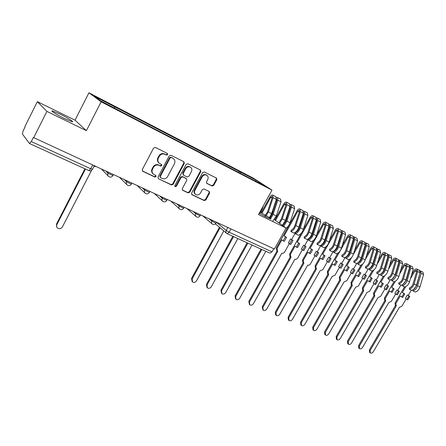 <?xml version="1.0" encoding="UTF-8"?>
<svg xmlns="http://www.w3.org/2000/svg" width="446" height="446" viewBox="0 0 446 446"><rect width="100%" height="100%" fill="white"/><g stroke="black" fill="none" stroke-linecap="round" stroke-linejoin="round"><path stroke-width="0.67" d="M167.624 154.617L167.356 153.441L155.37 147.42L153.608 148.05L142.302 169.575L142.664 171.219L154.807 177.023L156.028 176.571L155.782 175.434L153.675 174.375C151.991 173.02 151.618 171.275 152.543 169.134L153.48 167.361C154.913 165.165 156.775 164.485 159.066 165.315L160.599 166.063L161.814 165.617L161.558 164.457L159.54 163.437C157.806 162.065 157.416 160.292 158.358 158.101L159.3 156.317C160.733 154.115 162.595 153.446 164.881 154.294L166.408 155.063L167.624 154.617M159.038 163.041C157.36 161.664 156.986 159.902 157.917 157.756L158.854 155.972C160.287 153.775 162.149 153.106 164.429 153.954L165.957 154.717L167.172 154.277L167.133 153.324M142.363 170.924L154.377 176.649L155.593 176.198L155.598 175.334M153.129 173.923C151.54 172.557 151.205 170.84 152.114 168.772L153.045 166.999C154.478 164.808 156.334 164.128 158.625 164.959L160.153 165.706L161.368 165.26L161.357 164.357M259.21 213.3L266.814 217.425L270.611 218.997C271.374 219.003 269.969 217.916 266.401 215.747M59.981 114.081L52.539 110.959C49.551 110.195 57.094 114.984 64.759 118.697L72.062 121.747C74.95 122.449 67.502 117.738 59.981 114.081M212.106 186.015L213.729 185.391L216.806 179.693L216.483 178.099L204.262 171.961L202.607 172.585L191.59 193.118L191.903 194.679L204.251 200.572L205.879 199.936L209.57 193.096L209.263 191.535L203.978 188.953L202.333 189.583L200.494 193.001C199.195 194.902 197.617 195.404 195.761 194.506C194.439 193.447 194.161 192.053 194.935 190.325L202.177 176.828C203.448 174.955 204.998 174.442 206.833 175.295C208.215 176.365 208.511 177.798 207.719 179.582L206.509 181.823L206.833 183.406L212.106 186.015L211.605 185.642L213.233 185.018L216.299 179.331L216.232 177.971M86.385 130.661L75.028 120.175L37.352 101.66L46.897 111.411L86.385 130.661L101.136 101.794L271.982 190.13L258.507 214.571L286.103 228.023L274.385 249.03L33.366 137.48L31.315 141.566L90.7 168.772L92.528 169.201M46.897 111.411L33.634 137.825M184.287 163.414L183.925 161.759L170.963 155.247L169.235 155.877L158.023 177.084L158.363 178.701L171.459 184.956L173.16 184.315L184.287 163.414L183.813 163.063L183.719 161.653M187.861 163.727L200.438 170.049L200.784 171.671L189.756 192.237L188.095 192.873L182.609 190.252L182.291 188.675L186.774 180.29L186.439 178.684L182.743 176.872L181.054 177.508L176.376 186.283L175.1 186.679L174.871 185.564L186.166 164.357L187.861 163.727M37.352 101.66L24.859 126.681L25.099 126.987L23.159 130.873L22.389 134.012L29.469 143.495L31.315 141.566M75.028 120.175L88.938 92.79L253.534 178.255L271.982 190.13M261.707 211.922L261.077 211.61M286.103 228.023L274.385 219.666M270.806 217.113L270.142 216.639M273.76 248.74L272.021 251.856L269.936 253.183L227.125 233.659L229.172 232.221L272.021 251.856M240.377 173.327L240.45 172.039L256.227 180.223L265.231 186.021L250.474 178.551L122.076 112.102L100.411 100.701L94.39 96.269L114.683 106.8L114.483 107.988M240.45 172.039L114.683 106.8M101.136 101.794L88.938 92.79M265.632 215.29L260.52 212.463M238.627 172.418L239.257 171.264M255.441 180.959L256.227 180.223M158.514 178.785L171.013 184.572L172.708 183.936L183.813 163.063M171.297 157.505L170.093 157.951L160.259 176.538L160.499 177.67L162.199 178.495C164.457 179.292 166.291 178.606 167.702 176.443L174.403 163.81C175.362 161.619 174.966 159.841 173.215 158.486L170.84 157.165L169.636 157.605L170.093 157.951M160.365 177.558L159.819 176.164L169.636 157.605M173.199 158.475L172.892 158.302M170.84 157.165L172.435 157.962M182.319 189.963L187.621 192.488L189.282 191.852L200.293 171.314L200.209 169.932M186.11 178.433L182.28 176.51L180.591 177.14L175.919 185.904L176.376 186.283M174.843 186.389L175.919 185.904M191.434 171.565C192.232 169.759 191.919 168.298 190.498 167.2C188.608 166.313 187.025 166.826 185.731 168.733L183.155 173.572L183.607 175.256L187.186 177.006L188.864 176.376L191.434 171.565M190.342 167.083L190.018 166.849C188.134 165.962 186.551 166.475 185.263 168.376L185.731 168.733M183.351 175.077L182.687 173.21L185.263 168.376M206.565 183.155L211.605 185.642M206.621 175.139L206.336 174.932C204.508 174.085 202.958 174.592 201.687 176.465L202.177 176.828M195.359 194.183L195.281 194.121C193.96 193.062 193.687 191.668 194.456 189.946L201.687 176.465M191.618 194.389L203.761 200.182L205.389 199.546L209.079 192.711L209.046 191.418M85.459 169.062L56.843 224.678C56.28 225.949 56.475 227.053 57.439 227.99C59.374 229.166 61.03 228.804 62.407 226.908L91.592 170.327M93.933 166.47L95.773 166.525M56.759 227.086L56.486 224.109L84.924 168.817M220.062 227.783L192.126 279.012L192.549 281.983C194.066 282.809 195.398 282.413 196.558 280.79L223.792 230.95M192.115 281.51L191.568 278.41L219.449 227.265M259.644 213.556L262.287 208.973L263.335 205.818M233.581 236.603L207.028 284.994L207.429 287.926C208.901 288.718 210.205 288.317 211.343 286.728L237.835 238.543M207.028 287.503L206.448 284.392L232.845 236.269M269.986 218.072L272.233 214.331L276.899 200.143L276.442 198.844M270.7 218.668L273.142 214.342L277.813 200.126L277.412 197.511L276.459 197.528M272.623 221.45L276.353 215.931L281.002 201.754L280.595 199.139L277.412 197.511M269.523 217.743L270.086 216.723M271.129 214.844L273.437 210.668M261.936 213.216L270.7 197.327L271.988 196.474L272.177 197.734L267.472 211.978L264.595 216.299M247.876 243.12L221.534 290.825L221.918 293.719C223.346 294.477 224.622 294.076 225.743 292.515L252.018 245.01M269.395 217.654L271.614 213.584L276.303 199.356L275.907 196.736L272.696 195.092C271.804 194.818 270.906 195.409 270.008 196.864L261.211 212.826M265.515 216.773L268.375 211.984L273.086 197.712L272.696 195.092M221.55 293.334L220.943 290.218L247.123 242.78M282.753 225.631L286.003 221.132L290.563 207.111L290.156 205.812M283.639 226.267L286.923 221.155L291.489 207.106L291.054 204.502L290.14 204.485M285.858 228.458C287.737 227.231 289.136 225.314 290.051 222.705L294.594 208.689L294.148 206.091L291.054 204.502M282.558 225.492L282.993 224.717M285.518 220.173L287.436 216.734M275.511 220.469L284.464 204.34L285.758 203.51L285.964 204.764L281.365 218.841L278.822 222.833M261.796 249.47L235.672 296.501L236.034 299.355C237.428 300.086 238.671 299.684 239.77 298.151L265.833 251.31M282.363 225.353L285.44 220.419L290.017 206.353L289.582 203.75L286.46 202.15C285.552 201.865 284.648 202.439 283.756 203.872L274.825 219.978M279.62 223.396L282.279 218.858L286.884 204.759L286.46 202.15M235.694 299.015L235.064 295.893L261.033 249.124M283.193 240.846L284.308 241.37L286.549 237.356L285.434 236.826L283.193 240.846L281.861 239.848L277.066 248.439L277.457 251.109L277.797 251.288L249.448 302.037L249.793 304.852C251.148 305.555 252.364 305.148 253.445 303.642L281.855 253.155C282.954 253.512 283.885 253.111 284.66 251.962L289.315 243.644M289.677 243.917L290.781 244.436L293.011 240.45L290.563 238.933L288.333 242.914L289.677 243.917L291.913 239.926L290.563 238.933M295.486 233.815C297.655 232.779 299.277 230.772 300.348 227.794L303.397 229.3C302.332 232.271 300.71 234.273 298.536 235.298L295.486 233.815L295.614 232.472C297.315 231.658 298.58 230.091 299.417 227.761L303.877 213.896L303.514 212.608M300.348 227.794L304.808 213.907L304.339 211.315L303.464 211.27M303.397 229.3L307.835 215.451L307.355 212.865L304.339 211.315M291.662 239.463L295.904 231.881M299.316 225.787L301.044 222.705M286.549 237.356L284.102 235.839L297.867 211.17L299.171 210.361L299.389 211.61L294.901 225.531C294.059 227.867 292.788 229.445 291.093 230.27L290.959 231.613L294.037 233.113C296.211 232.071 297.828 230.064 298.898 227.081L303.375 213.171L302.906 210.584L299.863 209.023C298.943 208.728 298.04 209.285 297.153 210.702L276.386 247.909L277.066 248.439M290.959 231.613C293.128 230.565 294.75 228.547 295.826 225.559L300.32 211.616L299.863 209.023M249.481 304.54L248.823 301.424L277.089 250.814M277.278 250.964L276.782 250.574L276.386 247.909M285.434 236.826L284.102 235.839M293.011 240.45L291.913 239.926M296.417 247.106L297.504 247.625L299.729 243.667L298.642 243.142L296.417 247.106L295.062 246.103L290.307 254.577L290.998 257.375L262.884 307.433L263.207 310.21C264.523 310.884 265.716 310.483 266.78 308.994L294.951 259.198C296.021 259.544 296.941 259.148 297.705 258.011L302.327 249.799M302.739 250.1L303.81 250.607L306.023 246.677L303.581 245.172L301.368 249.097L302.739 250.1L304.952 246.164L303.581 245.172M308.576 240.182C310.762 239.179 312.378 237.205 313.427 234.261L316.398 235.733C315.35 238.666 313.739 240.634 311.553 241.626L308.576 240.182L308.693 238.855C310.405 238.064 311.665 236.519 312.484 234.217L316.844 220.508L316.532 219.242M313.427 234.261L317.786 220.53L317.284 217.955L316.443 217.888M316.398 235.733L320.735 222.036L320.228 219.46L317.284 217.955M304.646 245.685L308.604 238.66M312.724 231.34L314.279 228.575M299.729 243.667L297.276 242.15L310.934 217.826L312.239 217.04L312.473 218.284L308.086 232.043C307.261 234.356 305.995 235.906 304.289 236.703L304.166 238.036L307.166 239.496C309.351 238.487 310.968 236.514 312.016 233.565L316.392 219.817L315.891 217.241L312.925 215.719C311.988 215.412 311.079 215.959 310.199 217.353L303.235 229.768M304.166 238.036C306.346 237.021 307.963 235.036 309.022 232.082L313.415 218.3L312.925 215.719M262.917 309.925L262.242 306.82L290.274 256.896M290.508 257.074L289.984 256.667L289.61 254.047L290.307 254.577M301.435 232.974L289.61 254.047M298.642 243.142L297.276 242.15M306.023 246.677L304.952 246.164M309.307 253.216L310.366 253.718L312.574 249.81L311.514 249.308L309.307 253.216L307.93 252.202L303.213 260.564L303.871 263.313L275.979 312.691L276.286 315.433C277.568 316.086 278.733 315.679 279.781 314.218L307.723 265.091C308.771 265.426 309.675 265.03 310.427 263.909L315.015 255.803M315.467 256.132L316.515 256.628L318.712 252.754L316.27 251.249L314.079 255.118L315.467 256.132L317.669 252.252L316.27 251.249M321.343 246.387C323.534 245.417 325.145 243.477 326.171 240.567L329.07 242C328.044 244.899 326.433 246.833 324.242 247.798L321.343 246.387L321.443 245.071C323.16 244.308 324.42 242.786 325.223 240.511L329.488 226.958L329.215 225.715M326.171 240.567L330.441 226.986L329.906 224.427L329.098 224.344M329.07 242L333.313 228.452L332.777 225.893L329.906 224.427M317.312 251.75L321.042 245.161M325.764 236.815L327.163 234.345M312.574 249.81L310.126 248.305L323.668 224.316L324.978 223.552L325.229 224.784L320.93 238.393C320.122 240.678 318.862 242.206 317.151 242.975L317.039 244.296L319.966 245.718C322.157 244.743 323.768 242.797 324.8 239.887L329.076 226.289L328.546 223.73L325.658 222.247C324.71 221.935 323.796 222.465 322.921 223.836L316.632 234.986M317.039 244.296C319.23 243.315 320.841 241.364 321.878 238.443L326.177 224.812L325.658 222.247M276.018 315.177L275.634 314.815L275.327 312.077L303.135 262.828M303.403 263.029L302.851 262.61L302.505 260.024L303.213 260.564M313.7 240.182L302.505 260.024M311.514 249.308L310.126 248.305M318.712 252.754L317.669 252.252M321.873 259.171L322.91 259.656L325.095 255.809L324.064 255.313L321.873 259.171L320.473 258.15L315.796 266.396L316.42 269.1L288.757 317.825L289.041 320.523C290.296 321.153 291.439 320.752 292.47 319.314L320.066 270.783L322.837 269.663L327.392 261.657M327.888 262.014L328.908 262.499L331.088 258.674L328.646 257.18L326.478 260.999L327.888 262.014L330.068 258.184L328.646 257.18M333.786 252.442C335.989 251.499 337.594 249.587 338.603 246.71L341.424 248.11C340.421 250.975 338.815 252.876 336.613 253.813L333.786 252.442L333.876 251.131C335.598 250.396 336.858 248.901 337.644 246.649L341.814 233.241L341.58 232.037M338.603 246.71L342.773 233.28L342.216 230.738L341.435 230.638M341.424 248.11L345.578 234.713L345.014 232.171L342.216 230.738M329.666 257.665L333.212 251.433M338.453 242.217L339.707 240.015M325.095 255.809L322.653 254.309L336.083 230.643L337.399 229.896L337.661 231.123L333.463 244.581C332.666 246.839 331.411 248.344 329.689 249.091L329.594 250.401L332.443 251.789C334.645 250.842 336.251 248.929 337.265 246.047L341.446 232.606L340.889 230.058L338.068 228.608C337.109 228.291 336.195 228.804 335.331 230.158L329.633 240.199M329.594 250.401C331.791 249.448 333.396 247.53 334.416 244.642L338.62 231.162L338.068 228.608M288.796 320.295L288.378 319.91L288.094 317.212L315.679 268.609M315.98 268.838L315.406 268.403L315.082 265.861L315.796 266.396M325.859 246.855L315.082 265.861M324.064 255.313L322.653 254.309M331.088 258.674L330.068 258.184M334.138 264.98L335.147 265.454L337.315 261.657L336.306 261.172L334.138 264.98L332.716 263.954L328.078 272.093L328.669 274.747L301.228 322.832L301.496 325.496C302.717 326.104 303.832 325.703 304.847 324.287L332.22 276.392L334.946 275.277L339.467 267.371M340.003 267.756L340.995 268.23L343.158 264.45L340.722 262.962L338.57 266.73L340.003 267.756L342.16 263.976L340.722 262.962M345.923 258.34C348.131 257.431 349.731 255.552 350.723 252.709L353.477 254.069C352.491 256.907 350.89 258.775 348.683 259.683L345.923 258.34L346.007 257.047C347.735 256.327 348.984 254.861 349.759 252.637L353.84 239.374L353.639 238.209M350.723 252.709L354.81 239.424L354.224 236.893L353.466 236.781M353.477 254.069L357.541 240.818L356.951 238.292L354.224 236.893M341.72 263.441L345.115 257.498M350.807 247.541L351.933 245.579M337.315 261.657L334.879 260.163L348.192 236.815L349.513 236.09L349.787 237.305L345.678 250.619C344.897 252.849 343.643 254.332 341.92 255.056L341.831 256.355L344.613 257.704C346.821 256.79 348.426 254.906 349.419 252.062L353.511 238.761L352.925 236.229L350.177 234.819C349.207 234.49 348.293 234.992 347.428 236.324L342.277 245.356M341.831 256.355C344.039 255.43 345.644 253.54 346.642 250.685L350.751 237.356L350.177 234.819M301.262 325.29L300.821 324.878L300.554 322.218L327.916 274.251M328.25 274.502L327.654 274.056L327.347 271.553L328.078 272.093M337.806 253.205L327.347 271.553M336.306 261.172L334.879 260.163M343.158 264.45L342.16 263.976M346.102 270.644L347.083 271.112L349.235 267.36L348.254 266.892L346.102 270.644L344.658 269.618L340.058 277.646L340.616 280.261L313.399 327.721L313.649 330.352C314.837 330.938 315.935 330.536 316.933 329.142L344.089 281.861L346.765 280.757L351.253 272.952M351.822 273.353L352.797 273.816L354.938 270.092L352.507 268.609L350.372 272.328L351.822 273.353L353.968 269.629L352.507 268.609M357.764 264.099C359.983 263.212 361.578 261.367 362.548 258.557L365.241 259.884C364.27 262.688 362.676 264.528 360.457 265.409L357.764 264.099L357.837 262.817C359.571 262.12 360.82 260.676 361.578 258.474L365.575 245.356L365.402 244.235M362.548 258.557L366.551 245.417L365.937 242.897L365.202 242.775M365.241 259.884L369.216 246.777L368.597 244.263L365.937 242.897M353.477 269.072L356.75 263.385M362.843 252.782L363.841 251.037M349.235 267.36L346.804 265.877L351.543 257.61M353.355 254.443L360.006 242.836L361.327 242.128L361.617 243.343L357.597 256.506C356.828 258.713 355.579 260.169 353.851 260.871L353.773 262.159L356.488 263.48C358.707 262.594 360.301 260.737 361.277 257.922L365.285 244.77L364.672 242.25L361.99 240.873C361.009 240.539 360.095 241.03 359.236 242.345L354.587 250.451M353.773 262.159C355.986 261.267 357.586 259.405 358.567 256.584L362.592 243.393L361.99 240.873M313.432 330.157L312.964 329.733L312.713 327.108L339.858 279.759M340.22 280.032L339.601 279.57L339.322 277.105L340.058 277.646M349.513 259.31L339.322 277.105M348.254 266.892L346.804 265.877M354.938 270.092L353.968 269.629M357.776 276.174L358.735 276.632L360.87 272.93L359.911 272.473L357.776 276.174L356.315 275.143L351.755 283.071L352.284 285.646L325.285 332.493L325.513 335.091C326.673 335.654 327.749 335.253 328.735 333.881L355.674 287.207L358.3 286.103L362.754 278.393M363.362 278.822L364.31 279.274L366.439 275.595L364.014 274.117L361.896 277.791L363.362 278.822L365.491 275.143L364.014 274.117M369.478 268.414C371.178 267.712 372.388 266.295 373.112 264.177L377.026 251.198L376.887 250.117M369.383 268.481L369.321 269.724L371.953 271.001C374.177 270.148 375.761 268.33 376.714 265.56L380.611 252.592L379.97 250.089L376.658 248.628M369.321 269.724C371.546 268.86 373.135 267.043 374.094 264.261L378.007 251.265L377.372 248.756M364.962 274.574L368.123 269.1M374.568 257.939L375.46 256.4M360.87 272.93L358.445 271.452L362.754 263.971M365.385 259.399L371.54 248.712L372.862 248.021L373.163 249.23L369.227 262.254C368.474 264.439 367.231 265.866 365.491 266.552L365.425 267.829L368.078 269.116C370.297 268.252 371.892 266.429 372.845 263.647L376.77 250.635L376.14 248.127L373.514 246.783C372.527 246.443 371.613 246.922 370.76 248.216L366.573 255.486M365.425 267.829C367.649 266.959 369.238 265.13 370.202 262.337L374.144 249.292L373.514 246.783M325.318 334.913L324.816 334.472L324.588 331.88L351.515 285.139M351.905 285.423L351.27 284.955L351.008 282.524L351.755 283.071M360.976 265.203L351.008 282.524M359.911 272.473L358.445 271.452M366.439 275.595L365.491 275.143M369.177 281.577L370.113 282.023L372.226 278.365L371.289 277.919L369.177 281.577L367.699 280.54L363.172 288.367L363.674 290.898L336.892 337.154L337.104 339.718C338.235 340.265 339.289 339.863 340.259 338.508L366.986 292.425L369.567 291.333L373.988 283.712M374.629 284.163L375.56 284.598L377.667 280.969L375.248 279.503L373.146 283.126L374.629 284.163L376.742 280.528L375.248 279.503M380.906 273.861C382.54 273.13 383.694 271.759 384.374 269.741L388.204 256.896L388.092 255.87M380.655 274.028L380.605 275.21L383.17 276.459C385.4 275.628 386.983 273.844 387.92 271.101L391.733 258.267L391.07 255.781L387.847 254.348M380.605 275.21C382.835 274.374 384.419 272.584 385.355 269.836L389.191 256.974L388.533 254.482M376.173 279.943L379.29 274.569M386.002 263.006L386.788 261.651M372.226 278.365L369.812 276.894L373.82 269.964M377.087 264.316L382.796 254.449L384.123 253.78L384.435 254.978L380.577 267.862C379.841 270.02 378.598 271.43 376.859 272.093L376.803 273.359L379.39 274.619C381.614 273.783 383.203 271.988 384.14 269.233L387.987 256.355L387.329 253.863L384.77 252.553C383.777 252.207 382.852 252.67 382.01 253.952L378.253 260.442M376.803 273.359C379.028 272.517 380.616 270.716 381.559 267.957L385.422 255.045L384.77 252.553M336.92 339.557L336.395 339.099L336.184 336.54L362.899 290.385M363.317 290.692L362.659 290.212L362.42 287.821L363.172 288.367M372.193 270.917L362.42 287.821M371.289 277.919L369.812 276.894M377.667 280.969L376.742 280.528M380.304 286.85L381.224 287.285L383.32 283.678L382.406 283.238L380.304 286.85L378.816 285.814L374.328 293.535L374.802 296.032L348.231 341.708L348.426 344.24C349.53 344.769 350.562 344.368 351.52 343.035L378.035 297.521L380.572 296.434L384.959 288.908M385.634 289.376L386.543 289.805L388.633 286.22L386.225 284.754L384.14 288.333L385.634 289.376L387.73 285.786L386.225 284.754M392.073 279.168L395.368 275.171L399.12 262.465L399.036 261.49M391.666 279.436L391.627 280.567L394.13 281.788C396.366 280.98 397.938 279.224 398.858 276.509L402.599 263.815L401.913 261.339L398.769 259.929M391.627 280.567C393.857 279.759 395.435 277.992 396.36 275.271L400.112 262.549L399.432 260.068M387.128 285.189L390.217 279.882M397.146 267.996L397.838 266.808M383.32 283.678L380.912 282.212L384.692 275.7M388.494 269.161L393.79 260.051L395.117 259.394L395.44 260.587L391.66 273.342C390.936 275.472 389.704 276.866 387.959 277.507L387.908 278.761L390.44 279.988C392.67 279.179 394.247 277.412 395.173 274.686L398.936 261.947L398.256 259.466L395.758 258.184C394.755 257.833 393.835 258.29 392.993 259.55L389.637 265.331M387.908 278.761C390.138 277.942 391.722 276.169 392.647 273.437L396.433 260.665L395.758 258.184M348.254 344.089L347.713 343.621L347.512 341.095L374.016 295.514M374.456 295.832L373.787 295.352L373.564 292.989L374.328 293.535M383.17 276.453L373.564 292.989M382.406 283.238L380.912 282.212M388.633 286.22L387.73 285.786M391.181 292.002L392.079 292.425L394.158 288.863L393.266 288.439L391.181 292.002L389.676 290.959L385.221 298.591L385.673 301.044L359.309 346.157L359.487 348.655C360.569 349.168 361.583 348.766 362.531 347.451L388.828 302.5L391.326 301.418L395.68 293.981M396.388 294.472L397.274 294.89L399.348 291.35L396.946 289.894L394.877 293.429L396.388 294.472L398.462 290.926L396.946 289.894M402.983 284.347L406.111 280.478L409.785 267.901L409.723 266.987M402.42 284.721L402.387 285.802L404.834 286.99C407.075 286.209 408.642 284.481 409.545 281.794L413.208 269.228L412.505 266.769L409.434 265.387M402.387 285.802C404.622 285.016 406.195 283.277 407.103 280.584L410.783 267.99L410.08 265.532M397.826 290.313L400.893 285.078M408.023 272.896L408.625 271.87M394.158 288.863L391.755 287.408L395.351 281.242M399.616 273.939L404.533 265.526L405.86 264.885L406.189 266.067L402.487 278.689C401.774 280.802 400.541 282.167 398.796 282.792L398.757 284.035L401.227 285.239C403.463 284.448 405.035 282.708 405.944 280.016L409.634 267.405L408.932 264.941L406.49 263.692C405.486 263.33 404.561 263.776 403.725 265.019L400.731 270.148M398.757 284.035C400.993 283.243 402.565 281.498 403.479 278.795L407.187 266.156L406.49 263.692M359.331 348.521L358.768 348.036L358.584 345.544L384.881 300.526M385.344 300.86L384.658 300.37L384.452 298.04L385.221 298.591M393.98 281.716L384.452 298.04M393.266 288.439L391.755 287.408M399.348 291.35L398.462 290.926M401.807 297.036L402.682 297.449L404.745 293.931L403.875 293.513L401.807 297.036L400.291 295.993L395.87 303.525L396.293 305.945L370.141 350.511L370.303 352.976C371.356 353.472 372.354 353.07 373.285 351.771L399.382 307.366L401.835 306.291L406.161 298.943M406.897 299.444L407.761 299.857L409.818 296.361L407.421 294.912L405.369 298.402L406.897 299.444L408.954 295.949L407.421 294.912M413.654 289.404L416.603 285.663L420.171 272.361M412.924 289.883L412.907 290.915L415.298 292.08C417.534 291.322 419.101 289.616 419.987 286.956L423.577 274.524L422.858 272.077L419.859 270.716M412.907 290.915C415.142 290.151 416.709 288.439 417.601 285.78L421.208 273.314L420.489 270.867M408.285 295.324L411.329 290.151M418.643 277.713L419.162 276.827M404.745 293.931L402.348 292.481L405.793 286.611M410.465 278.639L415.025 270.873L416.352 270.248L416.692 271.424L413.063 283.912C412.36 286.003 411.14 287.352 409.389 287.954L409.361 289.192L411.769 290.363C414.011 289.599 415.572 287.882 416.469 285.217L420.082 272.74L419.368 270.287L416.982 269.066C415.967 268.704 415.042 269.139 414.211 270.365L411.558 274.887M409.361 289.192C411.597 288.423 413.163 286.7 414.061 284.03L417.69 271.519L416.982 269.066M370.152 352.847L369.572 352.357L369.405 349.898L395.496 305.426M395.981 305.766L395.284 305.27L395.095 302.973L395.87 303.525M404.544 286.85L395.095 302.973M403.875 293.513L402.348 292.481M409.818 296.361L408.954 295.949M209.291 218.964L211.8 221.093L215.97 223.273L216.505 222.292L226.194 230.476L229.172 232.221L230.956 228.971M227.811 227.521L226.194 230.476C225.637 231.691 225.799 232.667 226.691 233.403L227.125 233.659L226.691 233.403M212.224 220.318L211.8 221.093C211.237 222.331 211.41 223.329 212.329 224.082C213.757 224.895 214.966 224.628 215.97 223.273L216.037 223.151M193.33 211.588L195.755 213.695L200.087 215.786M196.179 212.909L195.755 213.695C195.186 214.944 195.376 215.959 196.312 216.739C197.762 217.57 199 217.297 200.014 215.914L200.549 214.927M176.9 204L179.236 206.08L183.668 208.21M179.666 205.277L179.236 206.08C178.668 207.345 178.863 208.377 179.827 209.174C181.305 210.027 182.559 209.754 183.596 208.343L184.131 207.34M159.986 196.19L162.227 198.236L166.765 200.405M162.662 197.422L162.227 198.236C161.658 199.518 161.865 200.566 162.851 201.386C164.351 202.261 165.628 201.982 166.687 200.549L167.228 199.529M142.569 188.14L144.699 190.158L149.349 192.36M145.14 189.327L144.699 190.158C144.13 191.451 144.348 192.521 145.357 193.363C146.89 194.261 148.195 193.977 149.265 192.516L149.811 191.485M124.612 179.85L126.636 181.829L131.403 184.075M127.077 180.987L126.636 181.829C126.067 183.139 126.296 184.226 127.327 185.09C128.888 186.015 130.221 185.731 131.314 184.237L131.86 183.195M106.103 171.297L108.01 173.238L112.899 175.529M108.456 172.385L108.01 173.238C107.436 174.564 107.676 175.674 108.735 176.56C110.329 177.514 111.69 177.229 112.81 175.702L113.356 174.648M127.723 185.319L127.327 185.09M145.725 193.575L145.357 193.363M163.197 201.586L162.851 201.386M180.151 209.364L179.827 209.174M196.619 216.912L196.312 216.739M212.619 224.249L212.329 224.082M92.612 165.065L90.7 168.772L88.832 170.595C90.326 171.125 91.525 170.723 92.428 169.391L94.268 165.828M88.721 170.517L29.559 143.567M164.429 153.954L164.881 154.294M158.854 155.972L159.3 156.317M157.917 157.756L158.358 158.101M160.153 165.706L160.599 166.063M158.625 164.959L159.066 165.315M153.045 166.999L153.48 167.361M152.114 168.772L152.543 169.134M154.377 176.649L154.807 177.023M142.402 170.941L142.82 171.309M165.957 154.717L166.408 155.063M172.708 183.936L173.16 184.315M171.013 184.572L171.459 184.956M159.819 176.164L160.259 176.538M200.293 171.314L200.784 171.671M189.282 191.852L189.756 192.237M187.621 192.488L188.095 192.873M182.347 189.996L182.743 190.33M185.854 178.255L186.322 178.623M182.28 176.51L182.743 176.872M180.591 177.14L181.054 177.508M182.687 173.21L183.155 173.572M206.632 183.239L206.933 183.462M194.456 189.946L194.935 190.325M209.079 192.711L209.57 193.096M205.389 199.546L205.879 199.936M203.761 200.182L204.251 200.572M191.646 194.439L192.031 194.751M216.299 179.331L216.806 179.693M213.233 185.018L213.729 185.391M56.486 224.109L56.843 224.678M191.568 278.41L192.126 279.012M261.741 208.706L262.287 208.973M206.448 284.392L207.028 284.994M276.068 200.059L276.804 200.438M273.142 214.342L276.353 215.931M277.813 200.126L281.002 201.754M270.7 197.327L272.077 198.03M268.375 211.984L271.614 213.584M273.086 197.712L276.303 199.356M220.943 290.218L221.534 290.825M289.788 207.05L290.469 207.401M286.923 221.155L290.051 222.705M291.489 207.106L294.594 208.689M284.464 204.34L285.869 205.054M282.279 218.858L285.44 220.419M286.884 204.759L290.017 206.353M235.064 295.893L235.672 296.501M303.152 213.863L303.782 214.18M304.808 213.907L307.835 215.451M297.867 211.17L299.299 211.9M295.826 225.559L298.898 227.081M300.32 211.616L303.375 213.171M248.823 301.424L249.448 302.037M316.175 220.497L316.755 220.792M317.786 220.53L320.735 222.036M310.934 217.826L312.384 218.568M309.022 232.082L312.016 233.565M313.415 218.3L316.392 219.817M262.242 306.82L262.884 307.433M328.864 226.964L329.399 227.237M330.441 226.986L333.313 228.452M323.668 224.316L325.14 225.068M321.878 238.443L324.8 239.887M326.177 224.812L329.076 226.289M275.327 312.077L275.979 312.691M341.24 233.269L341.731 233.52M342.773 233.28L345.578 234.713M336.083 230.643L337.577 231.402M334.416 244.642L337.265 246.047M338.62 231.162L341.446 232.606M288.094 317.212L288.757 317.825M353.31 239.418L353.756 239.647M354.81 239.424L357.541 240.818M348.192 236.815L349.703 237.584M346.642 250.685L349.419 252.062M350.751 237.356L353.511 238.761M300.554 322.218L301.228 322.832M365.084 245.423L365.491 245.629M366.551 245.417L369.216 246.777M360.006 242.836L361.539 243.616M358.567 256.584L361.277 257.922M362.592 243.393L365.285 244.77M312.713 327.108L313.399 327.721M376.575 251.276L376.942 251.466M374.094 264.261L376.714 265.56M378.007 251.265L380.611 252.592M371.54 248.712L373.085 249.498M370.202 262.337L372.845 263.647M374.144 249.292L376.77 250.635M324.588 331.88L325.285 332.493M387.791 256.996L388.126 257.164M385.355 269.836L387.92 271.101M389.191 256.974L391.733 258.267M382.796 254.449L384.357 255.24M381.559 267.957L384.14 269.233M385.422 255.045L387.987 256.355M336.184 336.54L336.892 337.154M398.746 262.577L399.042 262.727M396.36 275.271L398.858 276.509M400.112 262.549L402.599 263.815M393.79 260.051L395.362 260.854M392.647 273.437L395.173 274.686M396.433 260.665L398.936 261.947M347.512 341.095L348.231 341.708M407.103 280.584L409.545 281.794M410.783 267.99L413.208 269.228M404.533 265.526L406.116 266.329M403.479 278.795L405.944 280.016M407.187 266.156L409.634 267.405M358.584 345.544L359.309 346.157M417.601 285.78L419.987 286.956M421.208 273.314L423.577 274.524M415.025 270.873L416.62 271.681M414.061 284.03L416.469 285.217M417.69 271.519L420.082 272.74M369.405 349.898L370.141 350.511M52.539 110.959L52.277 111.478M101.61 169.224L108.122 175.93M119.751 177.603L126.787 184.555M137.362 185.737L144.878 192.901M154.461 193.636L162.422 200.99M171.069 201.308L179.443 208.828M187.209 208.761L195.967 216.438M202.902 216.009L212.017 223.82M226.406 233.163L215.474 223.892M172.758 158.146L173.215 158.486M185.965 178.316L186.439 178.684M190.018 166.849L190.498 167.2M206.336 174.932L206.833 175.295"/></g></svg>
